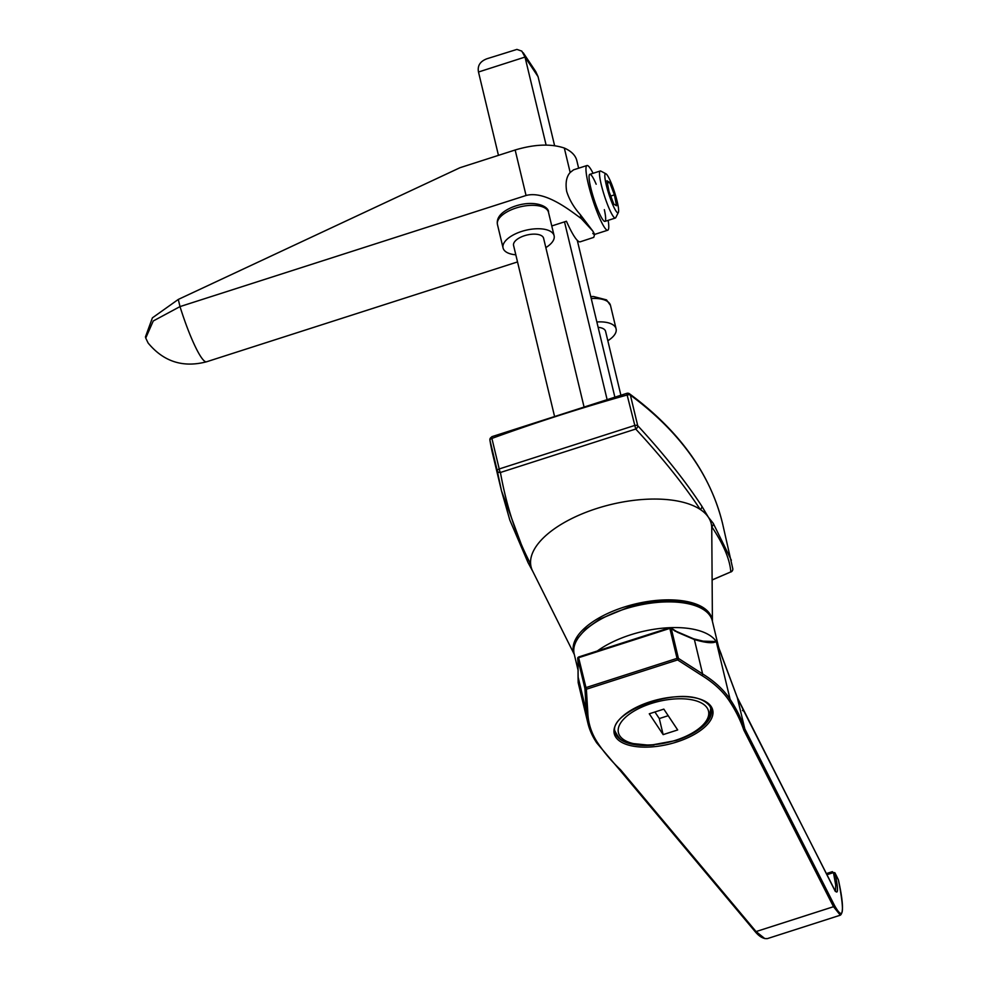 <?xml version="1.0" encoding="UTF-8"?>
<svg xmlns="http://www.w3.org/2000/svg" width="988" height="988" viewBox="0 0 988 988"><rect width="100%" height="100%" fill="white"/><g stroke="black" fill="none" stroke-linecap="round" stroke-linejoin="round"><path stroke-width="1.48" d="M527.827 562.049L501.472 490.764L497.26 470.77A3.088 2.384 -10.4 0 0 500.422 472.486A3.088 0.778 -105.9 0 1 499.224 468.954L634.444 425.532A3.088 1.396 -13.5 0 1 637.717 425.667C663.936 454.085 685.302 480.921 701.826 506.177L708.396 517.255A92.625 42.015 166.5 0 0 707.359 515.822A92.625 42.015 166.5 0 0 700.22 509.425A92.625 42.015 166.5 0 0 596.69 508.511A92.625 42.015 166.5 0 0 530.605 563.889A92.625 42.015 166.5 0 0 532.606 571.027L574.3 654.451M712.41 621.341L711.755 528.086A92.625 42.015 166.5 0 0 711.693 526.653A92.625 42.015 166.5 0 0 709.298 518.737A92.625 42.015 166.5 0 0 708.396 517.255L713.237 523.319A3.088 2.803 147.1 0 1 711.693 526.653C723.488 544.227 729.86 559.307 730.824 571.904L712.126 579.993M532.903 571.607L528.061 562.654A3.088 2.643 -29.2 0 0 530.605 563.889C516.773 537.793 506.708 507.326 500.422 472.486L635.729 429.039L627.133 395.002A3.088 1.396 -13.5 0 1 630.393 395.138A3.088 2.569 -53.6 0 0 629.541 393.817C679.435 430.719 710.458 474.055 722.623 523.813A904.897 410.514 166.5 0 0 630.393 395.138L637.717 425.667A3.088 2.211 -43.4 0 1 635.729 429.039C662.059 457.444 683.56 484.244 700.22 509.425A3.088 2.618 -34.3 0 0 701.826 506.177M501.447 490.653L492.753 454.344A904.897 410.514 166.5 0 1 489.937 440.24A3.088 1.396 -13.5 0 1 491.901 438.425A3.088 0.667 -110 0 1 491.901 436.671L626.874 393.323L627.133 395.002A890.744 404.092 166.5 0 0 491.901 438.425L499.224 468.954A3.088 1.396 -13.5 0 0 497.26 470.77L489.937 440.24A3.088 2.754 170.9 0 1 491.728 437.079M731.071 571.805L730.997 571.941A3.088 3.088 0 0 0 732.812 568.804L722.623 523.813M712.126 579.894L730.824 571.904A3.088 2.989 174.3 0 0 732.812 568.829M713.237 523.319L731.355 560.245M597.32 650.981A71.013 32.221 -13.5 0 1 664.887 627.985A71.013 32.221 -13.5 0 1 716.251 641.533A71.013 32.221 -13.5 0 1 718.424 646.448L712.274 620.76A71.013 32.221 166.5 0 0 710.1 615.845A71.013 32.221 166.5 0 0 630.035 607.459A71.013 32.221 166.5 0 0 574.164 653.871L578.19 670.704M669.765 627.874L669.926 627.812A1.235 1.013 122.7 0 1 671.235 628.405L678.41 658.379A1.235 1.013 122.7 0 1 677.62 659.922L677.039 658.366L678.41 658.379L702.629 673.94A1.235 1 122.2 0 1 701.838 675.496L677.62 659.922L586.378 689.229L587.774 712.126A275.615 125.031 166.5 0 0 597.765 742.976A584.241 265.043 166.5 0 0 620.563 769.8L756.067 931.573L833.502 906.7A1.235 1.099 -26.9 0 0 834.428 905.292A1.235 1.099 152.8 0 1 833.502 906.712L756.067 931.573A1.235 1.074 139.5 0 1 754.881 931.314A1.235 1.074 -40 0 0 756.067 931.573L764.761 938.563L767.417 938.6L840.319 915.197L833.502 906.712M675.471 631.381L671.235 628.405L669.852 628.393L578.622 657.699L586.378 689.229A1.235 1.099 -3.5 0 1 584.921 688.401L577.733 658.428A1.235 1.099 176.5 0 1 578.523 657.156M578.684 657.119L577.733 658.428L578.042 663.454M670.63 628.269L669.802 627.713L669.852 628.393L677.039 658.366L585.798 687.66L584.921 688.401L586.304 711.298A1.235 1.099 -2.6 0 0 587.774 712.126M693.675 638.841L703.234 641.163L716.251 641.533C713.089 643.583 705.803 642.916 694.379 639.545A1.235 1.099 -74 0 0 693.687 638.841L676.447 631.418M743.865 711.162L737.32 697.639L716.251 641.533L730.107 699.319A276.85 125.587 -13.5 0 0 702.629 673.94L694.379 639.545L676.904 632.048M578.029 663.479L578.19 682.708L587.872 723.08A276.85 125.587 -13.5 0 1 586.304 711.298L578.066 676.891A1.235 1.186 4.6 0 1 578.042 676.521L578.19 682.696M835.305 891.386L737.283 697.503L744.791 728.811L743.865 730.206A584.241 265.043 166.5 0 0 729.206 700.764A275.615 125.031 166.5 0 0 701.838 675.496M619.167 769.146L620.563 769.8L619.167 769.146M754.671 930.894A1.235 1.074 -40 0 0 754.869 931.289A1.235 1.074 139.5 0 1 754.869 931.289L619.402 769.578M716.251 641.533L721.351 654.414M743.878 711.187L742.433 710.446M835.552 891.201L835.712 885.1L833.502 872.849A1.235 0.741 -12.2 0 1 835.045 873.17C838.318 889.027 838.33 894.869 835.058 890.719M838.355 879.691L834.909 872.762A3.125 2.606 154.3 0 1 835.045 873.17L838.429 880.036A1.235 0.803 -11.6 0 1 838.466 880.135C843.073 901.093 843.69 912.776 840.319 915.197M833.502 872.849L831.871 872.169L834.909 872.762M614.783 396.768L577.288 240.356M554.614 145.705L538.065 76.669L525.011 57.069L546.117 145.1M564.506 221.855L606.978 399.029M478.488 72.013C477.303 65.665 480.193 61.231 487.158 58.687L516.922 49.412L521.812 51.117L525.011 57.069L478.488 72.013L498.458 155.351M523.22 52.759L535.792 71.655L538.065 76.669M677.682 729.947L663.825 709.125L649.277 713.793L663.146 734.615L677.682 729.947M654.908 711.978L659.292 718.56L663.146 734.615M659.292 718.56L668.197 715.707M573.559 169.85L570.175 172.492C566.457 176.58 565.284 182.866 566.667 191.363C569.31 199.7 573.843 207.431 580.265 214.594L592.788 231.031C594.961 234.625 594.974 235.428 592.812 233.44M593.072 173.308A33.963 4.977 72.2 0 0 586.983 165.527A33.963 4.977 72.2 0 0 588.391 184.386A33.963 4.977 72.2 0 0 607.756 230.204A33.963 4.977 72.2 0 0 608.163 220.336M596.184 184.225A24.7 3.619 72.2 0 0 590.836 188.066A24.7 3.619 72.2 0 0 602.186 218.78A24.7 3.619 72.2 0 0 604.347 209.654M551.773 225.956L566.445 221.238A57.551 8.435 72.2 0 0 580.154 241.825L593.751 237.379L594.541 234.662L592.788 231.031L581.216 218.533C569.421 209.95 544.944 190.437 526.048 195.488L180.001 306.601A57.551 8.435 72.2 0 0 206.566 361.781C183.039 367.944 163.551 361.67 148.101 342.984L145.742 338.057L153.251 320.976L180.001 306.601L178.285 299.438L459.988 167.713L515.156 149.991C534.533 144.211 550.921 143.569 564.321 148.052L570.175 172.492M178.285 299.438L152.411 317.84L145.458 336.883L145.742 338.057M578.635 168.207L576.819 160.612A64.813 29.405 166.5 0 0 564.321 148.052M580.265 214.594L581.216 218.533M605.953 173.802L600.84 171.097A24.7 3.619 72.2 0 0 600.247 170.998A24.7 3.619 72.2 0 0 602.001 187.609A24.7 3.619 72.2 0 0 611.436 213.371A24.7 3.619 72.2 0 0 615.351 218.039A24.7 3.619 72.2 0 0 615.771 217.619L618.365 212.445A20.526 3.001 72.2 0 0 614.598 192.339A20.526 3.001 72.2 0 0 605.953 173.802A20.526 3.001 72.2 0 0 606.558 186.139A20.526 3.001 72.2 0 0 614.746 208.913A20.526 3.001 72.2 0 0 618.365 212.445M609.633 182.372L606.953 180.767L609.053 191.647L613.832 204.133L616.512 205.751L614.413 194.871L609.633 182.372L607.398 183.089M610.732 196.044L614.413 194.871M607.83 340.724A26.244 11.905 166.5 0 0 616.092 328.843A26.244 11.905 166.5 0 0 596.863 321.977M620.847 395.027L605.582 331.363A15.438 7.002 166.5 0 0 598.148 327.337M545.845 247.605A26.244 11.905 166.5 0 0 554.107 235.724A26.244 11.905 166.5 0 0 528.827 229.624A26.244 11.905 166.5 0 0 503.127 245.086A26.244 11.905 166.5 0 0 503.065 247.963A26.244 11.905 166.5 0 0 515.822 254.805M583.809 405.957L543.598 238.244A15.438 7.002 166.5 0 0 528.728 234.65A15.438 7.002 166.5 0 0 513.612 243.752A15.438 7.002 166.5 0 0 513.575 245.444L554.28 415.256M574.263 654.315A71.21 32.308 -13.5 0 1 626.96 606.2A71.21 32.308 -13.5 0 1 709.829 613.857A71.21 32.308 -13.5 0 1 712.373 621.205M711.175 706.556A50.635 22.971 -13.5 0 1 651.216 746.928A50.635 22.971 -13.5 0 1 628.059 712.126A50.635 22.971 -13.5 0 1 711.175 706.556M682.325 738.258A49.4 22.415 166.5 0 0 711.261 709.285L709.89 706.173C689.513 680.46 606.299 711.644 615.191 732.318A49.4 22.415 166.5 0 0 654.105 745.014M838.429 880.036C844.876 913.258 843.542 921.668 834.428 905.292L744.791 728.811A585.476 265.599 -13.5 0 0 730.107 699.319A1.235 1.087 146.4 0 1 729.206 700.764M833.502 906.7L743.865 730.206M619.439 769.627L596.48 742.593L587.872 723.08A276.85 125.587 -13.5 0 0 596.344 742.272A1.235 1.087 -33.6 0 0 597.765 742.976M833.427 872.614L826.956 874.701M675.718 740.247A46.313 21.007 166.5 0 0 695.144 700.554A46.313 21.007 166.5 0 0 619.587 724.809A46.313 21.007 166.5 0 0 675.718 740.247M515.156 149.991L526.048 195.488M590.775 296.585L593.541 296.524L606.509 299.883L610.485 305.428A26.244 11.905 166.5 0 0 591.244 298.561M497.507 221.683A26.244 11.905 166.5 0 0 497.458 224.548C496.223 217.768 501.114 212 512.13 207.245C533.471 198.736 549.316 206.418 548.501 212.309A26.244 11.905 166.5 0 0 523.22 206.208A26.244 11.905 166.5 0 0 497.507 221.683M528.061 562.654L509.82 520.071L501.472 490.764M492.753 454.344L489.9 440.055M629.541 393.817A3.088 3.088 0 0 0 626.874 393.323M712.274 620.76C708.729 601.741 667.196 595.554 628.701 607.138L599.778 619.106L585.526 629.195L577.4 638.643C574.127 643.941 573.04 649.017 574.164 653.871M676.496 631.48L670.852 627.849M669.802 627.713L578.56 657.008M577.708 658.255L578.029 663.627M578.029 663.566L578.042 676.582M754.869 931.301C759.216 936.587 763.391 939.02 767.417 938.6M737.307 697.577L719.116 648.721M743.803 710.977L834.971 890.484M826.388 873.577L832.39 871.651M719.153 648.795L718.424 646.448M614.795 730.712C621.094 743.235 623.416 739.802 629.356 743.198L650.079 745.298L676.014 740.518C687.549 736.764 696.664 731.787 703.357 725.612L709.112 718.375L710.878 707.68M594.517 234.452L607.756 230.204M573.559 169.837L586.983 165.527M206.566 361.781L517.527 261.931M604.915 221.386L615.351 218.039M589.811 174.345L600.247 170.998M616.092 328.843L610.485 305.428M554.107 235.724L548.501 212.309M503.065 247.963L497.458 224.548"/></g></svg>
